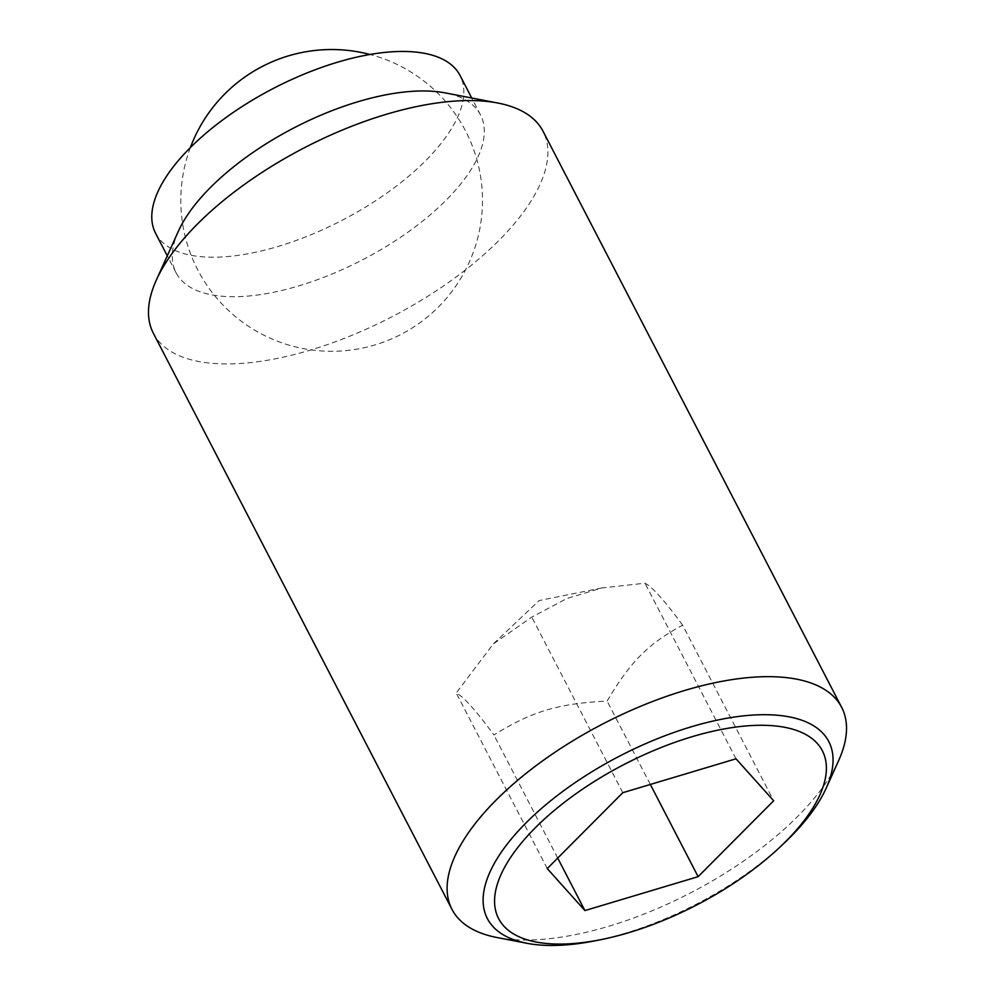 <?xml version="1.0" encoding="UTF-8"?>
<svg xmlns="http://www.w3.org/2000/svg" width="995" height="995" viewBox="0 0 995 995"><rect width="100%" height="100%" fill="white"/><g stroke="black" fill="none" stroke-linecap="round" stroke-linejoin="round"><path stroke-width="0.75" stroke-dasharray="4.97 3.73" d="M682.657 625.196C664.623 600.632 652.073 586.64 644.984 583.207L601.888 587.946L566.851 598.517L531.778 617.111L493.246 643.989L456.232 692.993C463.309 696.425 475.871 710.418 493.906 734.982C531.716 711.45 558.344 703.477 607.112 701.077C630.531 661.488 648.292 643.641 682.657 625.196L773.675 800.776M497.09 937.551A219.472 95.172 152.6 0 0 515.97 939.79A219.472 95.172 152.6 0 0 838.686 760.479M784.383 842.914A192.296 83.393 -27.4 0 1 595.756 940.685M153.342 333.238A219.472 95.172 152.6 0 0 217.345 363.685A219.472 95.172 152.6 0 0 450.66 280.963A219.472 95.172 152.6 0 0 543.034 131.24M178.379 231.238A171.463 74.351 152.6 0 0 176.053 272.742A171.463 74.351 152.6 0 0 226.064 296.522A171.463 74.351 152.6 0 0 408.336 231.897A171.463 74.351 152.6 0 0 480.51 114.935A171.463 74.351 152.6 0 0 445.25 92.896M155.581 233.24A171.463 74.351 152.6 0 0 205.579 257.021A171.463 74.351 152.6 0 0 387.851 192.396A171.463 74.351 152.6 0 0 460.026 75.421M736.001 758.799L644.984 583.207M650.332 784.458L607.112 701.077M557.71 858.076L493.906 734.982M622.795 792.704L531.778 617.111M547.25 868.585L456.232 692.993M190.356 147.596A150.892 150.892 0 0 0 323.624 351.086A150.892 150.892 0 0 0 369.991 54.476M480.51 114.935L471.729 97.995M176.053 272.742L167.272 255.814M601.888 587.946L539.116 600.57L493.246 643.989"/><path stroke-width="1.49" d="M826.198 788.139L838.686 760.479A219.472 95.172 152.6 0 0 841.658 707.346A219.472 95.172 152.6 0 0 777.655 676.911A219.472 95.172 152.6 0 0 544.34 759.62A219.472 95.172 152.6 0 0 451.966 909.343A219.472 95.172 152.6 0 0 497.09 937.551L526.902 943.285A192.296 83.393 -27.4 0 1 525.882 823.014A192.296 83.393 -27.4 0 1 772.717 714.92A192.296 83.393 -27.4 0 1 826.198 788.139A192.296 83.393 -27.4 0 1 790.279 837.168A192.296 83.393 -27.4 0 1 784.383 842.914L780.229 846.844A182.346 79.078 152.6 0 0 785.826 841.397A182.346 79.078 152.6 0 0 769.172 725.479A182.346 79.078 152.6 0 0 535.111 827.977A182.346 79.078 152.6 0 0 601.366 939.554A182.346 79.078 152.6 0 0 780.229 846.844M601.366 939.554L595.756 940.685A192.296 83.393 -27.4 0 1 543.444 945.25A192.296 83.393 -27.4 0 1 526.902 943.285M841.658 707.346L543.034 131.24A219.472 95.172 152.6 0 0 497.91 103.045A219.472 95.172 152.6 0 0 479.03 100.806A219.472 95.172 152.6 0 0 156.315 280.117A219.472 95.172 152.6 0 0 153.342 333.238L451.966 909.343M497.91 103.045L445.25 92.896A171.463 74.351 152.6 0 0 430.499 91.154A171.463 74.351 152.6 0 0 178.379 231.238L156.315 280.117M471.729 97.995L460.026 75.421A171.463 74.351 152.6 0 0 410.027 51.641A171.463 74.351 152.6 0 0 227.755 116.266A171.463 74.351 152.6 0 0 155.581 233.24L167.272 255.814M698.129 876.67L584.923 910.574L547.25 868.585L622.795 792.704L736.001 758.799L773.675 800.776L698.129 876.67L650.332 784.458M584.923 910.574L557.71 858.076M369.991 54.476A150.892 150.892 0 0 0 190.356 147.596"/></g></svg>
